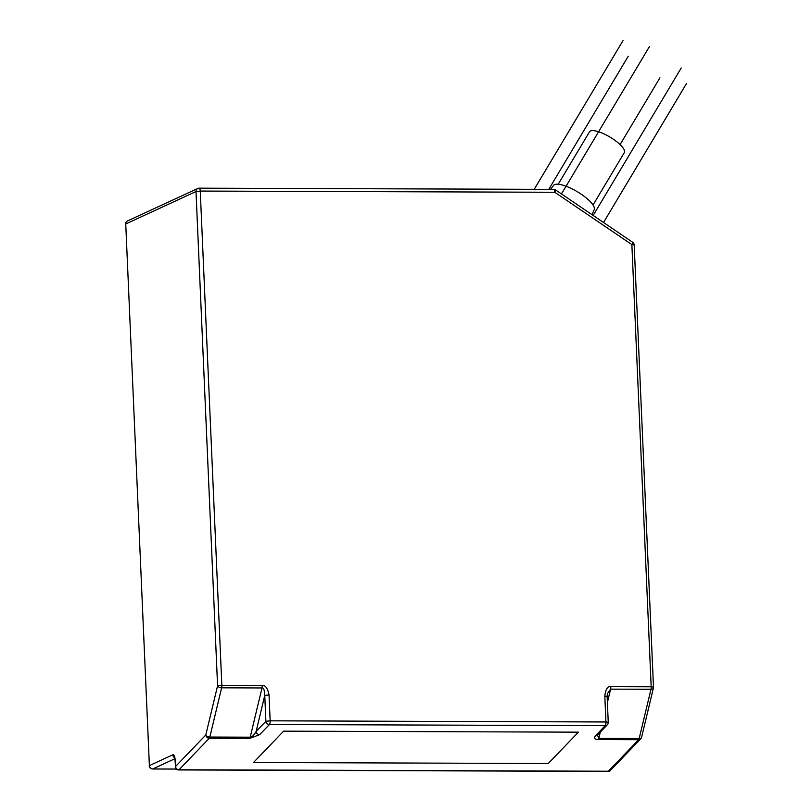 <?xml version="1.0" encoding="UTF-8"?>
<svg xmlns="http://www.w3.org/2000/svg" width="812" height="812" viewBox="0 0 812 812"><rect width="100%" height="100%" fill="white"/><g stroke="black" fill="none" stroke-linecap="round" stroke-linejoin="round"><path stroke-width="1.22" d="M555.398 189.988A3.38 0.629 124.2 0 1 555.631 189.967A3.38 0.629 124.2 0 1 554.799 192.271L200.26 191.064L221.838 685.308L262.215 685.44C265.362 685.023 267.635 688.19 269.036 694.92L270.163 720.823L265.889 721.3L256.125 731.47C253.77 735.469 251.791 737.377 250.208 737.184L262.002 687.957C263.606 687.622 264.529 690.109 264.763 695.407L269.036 694.92M597.51 734.85L597.541 734.972A3.38 3.035 -136.1 0 1 595.44 735.834L605.204 725.664L269.422 724.517A3.38 1.076 90.2 0 0 270.163 720.823L605.945 721.969L604.808 696.067C605.62 689.266 607.62 686.12 610.807 686.637L651.173 686.769A3.38 1.076 90.2 0 1 650.97 689.276L639.176 738.514L598.809 738.382L597.47 735.053M604.808 696.067L607.122 696.402L607.366 693.702L610.594 689.144L607.386 702.532M597.541 734.972L607.315 724.801A3.38 3.035 43.9 0 1 605.204 725.664A3.38 1.076 -89.8 0 0 605.945 721.969L608.249 722.315L607.122 696.412M653.315 687.277A3.38 1.908 -166.5 0 1 653.396 688.048A3.38 1.908 -166.5 0 1 650.97 689.276L610.594 689.144A3.38 1.076 -89.8 0 0 610.807 686.637M174.885 757.687L175.493 766.548L205.781 735.022A3.38 1.908 13.5 0 0 209.841 737.052L250.208 737.184A3.38 1.076 90.2 0 1 249.68 738.382L209.313 738.24A3.38 3.035 -136.1 0 1 205.781 735.022L217.575 685.785L195.996 191.541L125.738 223.97A3.38 3.167 65.2 0 1 127.525 220.915L197.783 188.485A3.38 3.38 0 0 1 199.204 188.171A3.38 1.076 90.2 0 1 200.26 191.064L195.996 191.541A3.38 3.167 -114.8 0 1 199.052 188.211A3.38 1.076 90.2 0 1 199.204 188.171L553.743 189.379A3.38 1.076 -89.8 0 1 554.799 192.271L631.868 244.605L651.173 686.769L653.487 687.114L634.182 244.95L631.868 244.605A3.38 0.629 -55.8 0 0 632.7 242.301L555.631 189.967A3.38 3.38 0 0 0 553.743 189.379A3.38 1.076 -89.8 0 0 553.591 189.419M591.999 214.652L594.232 209.567A23.66 6.912 -149.2 0 0 578.956 192.728A23.66 6.912 -149.2 0 0 554.576 184.618A23.66 6.912 -149.2 0 0 553.632 185.329L550.475 189.369M593.034 205.01L624.347 152.565A20.28 5.917 -149.2 0 0 611.669 138.131A20.28 5.917 -149.2 0 0 590.466 130.976A20.28 5.917 -149.2 0 0 589.532 131.767L558.22 184.222M174.854 758.753L152.737 768.964A3.38 1.076 90.2 0 1 152.575 768.994A3.38 1.076 90.2 0 1 152.382 768.944M176.407 769.045L152.737 768.964A3.38 3.167 -114.8 0 1 149.388 765.604L125.738 223.97L149.388 765.604L172.804 754.795A3.38 3.167 65.2 0 0 174.621 757.738M175.057 760.661L175.493 766.548A3.38 3.035 43.9 0 0 179.026 769.766L209.313 738.24A3.38 1.076 -89.8 0 0 209.841 737.052L221.635 687.815A3.38 1.076 90.2 0 0 221.838 685.308L217.575 685.785A3.38 1.908 13.5 0 0 221.635 687.815L262.002 687.957A3.38 1.076 90.2 0 0 262.215 685.44M259.657 734.687L269.422 724.517A3.38 3.035 -136.1 0 1 265.889 721.3L264.763 695.407L256.125 731.47A3.38 3.035 -136.1 0 0 259.657 734.687L249.68 738.382M595.44 735.834C593.684 738.159 594.628 739.397 598.282 739.57A3.38 1.076 -89.8 0 0 598.809 738.382L600.312 732.089M175.321 766.701A3.38 3.38 0 0 0 178.681 769.938A3.38 1.076 90.2 0 0 179.026 769.766L608.361 771.227L638.648 739.702A3.38 1.076 -89.8 0 0 639.176 738.514A3.38 1.908 -166.5 0 0 641.602 737.286A3.38 3.38 0 0 1 640.759 738.839A3.38 3.035 -136.1 0 1 638.648 739.702L598.282 739.57M253.496 762.509L548.273 763.513L578.388 732.16L283.621 731.155L253.496 762.509L548.273 763.513L578.388 732.16L283.621 731.155L253.496 762.509M620.074 144.577L659.933 77.81M603.539 222.498L686.434 83.666M593.176 215.454L681.227 67.985M561.468 193.926L649.509 46.457M534.225 189.318L623.017 40.6M548.76 189.369L628.224 56.282M175.23 760.499A6.76 2.152 -89.8 0 0 172.804 754.795M641.419 737.682A3.38 3.035 -136.1 0 1 640.759 738.839L610.462 770.365A3.38 3.035 43.9 0 1 608.361 771.227A3.38 1.076 -89.8 0 1 608.015 771.4L178.681 769.938M641.602 737.286L653.396 688.048A3.38 3.38 0 0 0 653.487 687.114M634.182 244.95A3.38 3.38 0 0 0 632.7 242.301M127.525 220.915A3.38 3.38 0 0 0 125.566 224.132M149.215 765.767A3.38 3.38 0 0 0 152.575 768.994L176.448 769.076M607.315 724.801A3.38 3.38 0 0 0 608.249 722.315M608.015 771.4A3.38 3.38 0 0 0 610.462 770.365"/></g></svg>
